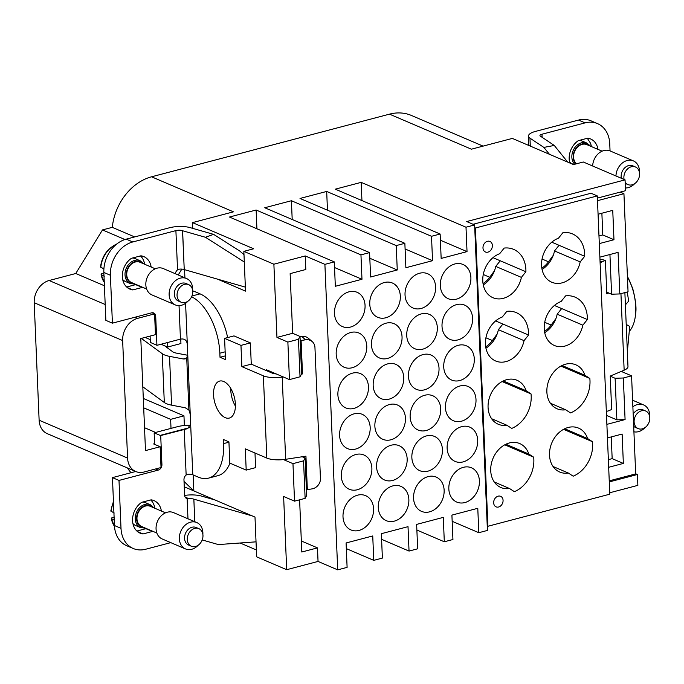 <?xml version="1.0" encoding="UTF-8"?>
<svg xmlns="http://www.w3.org/2000/svg" width="684" height="684" viewBox="0 0 684 684"><rect width="100%" height="100%" fill="white"/><g stroke="black" fill="none" stroke-linecap="round" stroke-linejoin="round"><path stroke-width="1.03" d="M625.15 182.132A9.559 7.49 113.2 0 0 627.963 184.577A9.559 7.49 113.2 0 0 635.821 182.731A9.559 7.49 113.2 0 0 635.487 166.999A9.559 7.49 113.2 0 0 627.638 168.845A9.559 7.49 113.2 0 0 624.082 179.447M635.487 166.999L632.76 165.827A9.559 7.49 113.2 0 0 624.902 167.674A9.559 7.49 113.2 0 0 621.354 178.285M625.21 183.398A9.559 7.49 113.2 0 0 625.236 183.406L627.963 184.577M615.959 175.976A14.338 11.235 -66.8 0 1 621.585 163.664A14.338 11.235 -66.8 0 1 633.367 160.885A14.338 11.235 -66.8 0 1 639.463 172.659M634.803 183.543A14.338 11.235 -66.8 0 1 633.863 184.483A14.338 11.235 -66.8 0 1 625.398 187.98M633.367 160.885L610.068 150.925A14.338 11.235 113.2 0 0 598.295 153.695A14.338 11.235 113.2 0 0 592.66 166.007M602.117 151.155L586.915 144.657A10.995 8.618 113.2 0 0 577.886 146.778A10.995 8.618 113.2 0 0 576.509 163.784M590.643 146.248L586.932 143.101L582.016 140.998A12.432 9.738 113.2 0 0 579.331 140.382M569.524 161.911A12.432 9.738 113.2 0 0 572.243 163.852L573.765 164.502M591.438 146.59L590.617 143.375L587.317 138.279M635.675 473.773L637.411 474.508L637.864 485.358L609.743 492.762M609.29 481.912L637.411 474.508M597.397 198.112L625.509 190.716L625.056 179.866L583.29 161.997L573.491 164.579L512.342 138.416L471.404 149.189L389.504 114.151L151.557 176.797A50.667 39.706 113.2 0 0 112.279 227.344L134.68 236.929M474.628 224.942L487.427 530.433L478.809 532.699L477.783 508.298L451.91 515.112L452.936 539.514L444.309 541.779L443.292 517.378L416.642 524.397L417.659 548.799L409.041 551.073L408.015 526.663L381.364 533.682L382.382 558.084L373.763 560.358L372.737 535.957L346.087 542.968L347.104 567.369L337.699 569.849L324.9 264.357L334.305 261.887L335.331 286.288L361.981 279.269L360.955 254.867L369.582 252.601L370.6 277.003L397.259 269.983L396.233 245.582L404.86 243.307L405.877 267.718L432.536 260.698L431.51 236.296L440.137 234.022L441.154 258.424L467.027 251.618L466.001 227.216L474.628 224.942L466.71 221.556L625.056 179.866M542.061 269.436A23.897 18.733 113.2 0 0 553.262 255.32L548.517 261.792A22.469 17.604 113.2 0 1 541.831 268.128M483.272 284.912A23.897 18.733 113.2 0 0 494.464 270.796L489.727 277.268A22.469 17.604 113.2 0 1 483.032 283.603M544.712 332.698A23.897 18.733 113.2 0 0 555.912 318.582L551.167 325.062A22.469 17.604 113.2 0 1 544.481 331.389M485.922 348.182A23.897 18.733 113.2 0 0 497.123 334.066L492.377 340.538A22.469 17.604 113.2 0 1 485.683 346.873M451.064 496.917A18.639 14.612 -66.8 0 1 453.022 474.987A18.639 14.612 -66.8 0 1 471.396 467.771A18.639 14.612 -66.8 0 1 477.184 472.96A18.639 14.612 -66.8 0 1 475.183 494.951A18.639 14.612 -66.8 0 1 456.732 502.056A18.639 14.612 -66.8 0 1 451.064 496.917M415.786 506.203A18.639 14.612 -66.8 0 1 417.744 484.281A18.639 14.612 -66.8 0 1 436.118 477.064A18.639 14.612 -66.8 0 1 441.907 482.246A18.639 14.612 -66.8 0 1 439.906 504.236A18.639 14.612 -66.8 0 1 421.455 511.341A18.639 14.612 -66.8 0 1 415.786 506.203M380.509 515.497A18.639 14.612 -66.8 0 1 382.467 493.566A18.639 14.612 -66.8 0 1 400.85 486.35A18.639 14.612 -66.8 0 1 406.629 491.531A18.639 14.612 -66.8 0 1 404.629 513.53A18.639 14.612 -66.8 0 1 386.178 520.627A18.639 14.612 -66.8 0 1 380.509 515.497M345.232 524.782A18.639 14.612 -66.8 0 1 347.19 502.851A18.639 14.612 -66.8 0 1 365.572 495.635A18.639 14.612 -66.8 0 1 371.352 500.816A18.639 14.612 -66.8 0 1 369.351 522.815A18.639 14.612 -66.8 0 1 350.901 529.912A18.639 14.612 -66.8 0 1 345.232 524.782M449.354 456.245A18.639 14.612 -66.8 0 1 451.312 434.314A18.639 14.612 -66.8 0 1 469.694 427.098A18.639 14.612 -66.8 0 1 475.483 432.288A18.639 14.612 -66.8 0 1 473.473 454.279A18.639 14.612 -66.8 0 1 455.022 461.384A18.639 14.612 -66.8 0 1 449.354 456.245M414.085 465.539A18.639 14.612 -66.8 0 1 416.034 443.608A18.639 14.612 -66.8 0 1 434.417 436.392A18.639 14.612 -66.8 0 1 440.205 441.573A18.639 14.612 -66.8 0 1 438.196 463.572A18.639 14.612 -66.8 0 1 419.754 470.669A18.639 14.612 -66.8 0 1 414.085 465.539M378.808 474.824A18.639 14.612 -66.8 0 1 380.766 452.894A18.639 14.612 -66.8 0 1 399.14 445.677A18.639 14.612 -66.8 0 1 404.928 450.859A18.639 14.612 -66.8 0 1 402.927 472.858A18.639 14.612 -66.8 0 1 384.476 479.954A18.639 14.612 -66.8 0 1 378.808 474.824M343.53 484.11A18.639 14.612 -66.8 0 1 345.488 462.179A18.639 14.612 -66.8 0 1 363.862 454.963A18.639 14.612 -66.8 0 1 369.651 460.144A18.639 14.612 -66.8 0 1 367.65 482.143A18.639 14.612 -66.8 0 1 349.199 489.24A18.639 14.612 -66.8 0 1 343.53 484.11M447.652 415.573A18.639 14.612 -66.8 0 1 449.61 393.651A18.639 14.612 -66.8 0 1 467.993 386.434A18.639 14.612 -66.8 0 1 473.773 391.616A18.639 14.612 -66.8 0 1 471.772 413.606A18.639 14.612 -66.8 0 1 453.321 420.711A18.639 14.612 -66.8 0 1 447.652 415.573M412.375 424.867A18.639 14.612 -66.8 0 1 414.333 402.936A18.639 14.612 -66.8 0 1 432.716 395.72A18.639 14.612 -66.8 0 1 438.495 400.901A18.639 14.612 -66.8 0 1 436.495 422.9A18.639 14.612 -66.8 0 1 418.044 429.997A18.639 14.612 -66.8 0 1 412.375 424.867M377.098 434.152A18.639 14.612 -66.8 0 1 379.056 412.221A18.639 14.612 -66.8 0 1 397.438 405.005A18.639 14.612 -66.8 0 1 403.218 410.186A18.639 14.612 -66.8 0 1 401.217 432.185A18.639 14.612 -66.8 0 1 382.766 439.282A18.639 14.612 -66.8 0 1 377.098 434.152M341.82 443.437A18.639 14.612 -66.8 0 1 343.778 421.506A18.639 14.612 -66.8 0 1 362.161 414.29A18.639 14.612 -66.8 0 1 367.949 419.472A18.639 14.612 -66.8 0 1 365.94 441.471A18.639 14.612 -66.8 0 1 347.489 448.567A18.639 14.612 -66.8 0 1 341.82 443.437M445.951 374.909A18.639 14.612 -66.8 0 1 447.909 352.978A18.639 14.612 -66.8 0 1 466.283 345.762A18.639 14.612 -66.8 0 1 472.071 350.943A18.639 14.612 -66.8 0 1 470.07 372.942A18.639 14.612 -66.8 0 1 451.62 380.039A18.639 14.612 -66.8 0 1 445.951 374.909M410.674 384.194A18.639 14.612 -66.8 0 1 412.632 362.263A18.639 14.612 -66.8 0 1 431.005 355.047A18.639 14.612 -66.8 0 1 436.794 360.229A18.639 14.612 -66.8 0 1 434.793 382.228A18.639 14.612 -66.8 0 1 416.342 389.324A18.639 14.612 -66.8 0 1 410.674 384.194M375.396 393.48A18.639 14.612 -66.8 0 1 377.354 371.549A18.639 14.612 -66.8 0 1 395.728 364.333A18.639 14.612 -66.8 0 1 401.517 369.514A18.639 14.612 -66.8 0 1 399.516 391.513A18.639 14.612 -66.8 0 1 381.065 398.61A18.639 14.612 -66.8 0 1 375.396 393.48M340.119 402.765A18.639 14.612 -66.8 0 1 342.077 380.834A18.639 14.612 -66.8 0 1 360.459 373.618A18.639 14.612 -66.8 0 1 366.239 378.808A18.639 14.612 -66.8 0 1 364.239 400.798A18.639 14.612 -66.8 0 1 345.788 407.903A18.639 14.612 -66.8 0 1 340.119 402.765M444.241 334.237A18.639 14.612 -66.8 0 1 446.199 312.306A18.639 14.612 -66.8 0 1 464.581 305.09A18.639 14.612 -66.8 0 1 470.361 310.271A18.639 14.612 -66.8 0 1 468.36 332.27A18.639 14.612 -66.8 0 1 449.91 339.367A18.639 14.612 -66.8 0 1 444.241 334.237M408.964 343.522A18.639 14.612 -66.8 0 1 410.922 321.591A18.639 14.612 -66.8 0 1 429.304 314.375A18.639 14.612 -66.8 0 1 435.092 319.556A18.639 14.612 -66.8 0 1 433.083 341.555A18.639 14.612 -66.8 0 1 414.632 348.652A18.639 14.612 -66.8 0 1 408.964 343.522M373.695 352.807A18.639 14.612 -66.8 0 1 375.644 330.876A18.639 14.612 -66.8 0 1 394.027 323.66A18.639 14.612 -66.8 0 1 399.815 328.842A18.639 14.612 -66.8 0 1 397.806 350.841A18.639 14.612 -66.8 0 1 379.363 357.937A18.639 14.612 -66.8 0 1 373.695 352.807M338.418 362.092A18.639 14.612 -66.8 0 1 340.375 340.162A18.639 14.612 -66.8 0 1 358.749 332.946A18.639 14.612 -66.8 0 1 364.538 338.135A18.639 14.612 -66.8 0 1 362.537 360.126A18.639 14.612 -66.8 0 1 344.086 367.231A18.639 14.612 -66.8 0 1 338.418 362.092M442.539 293.564A18.639 14.612 -66.8 0 1 444.497 271.633A18.639 14.612 -66.8 0 1 462.871 264.417A18.639 14.612 -66.8 0 1 468.66 269.599A18.639 14.612 -66.8 0 1 466.659 291.598A18.639 14.612 -66.8 0 1 448.208 298.694A18.639 14.612 -66.8 0 1 442.539 293.564M407.262 302.85A18.639 14.612 -66.8 0 1 409.22 280.919A18.639 14.612 -66.8 0 1 427.603 273.703A18.639 14.612 -66.8 0 1 433.382 278.884A18.639 14.612 -66.8 0 1 431.382 300.883A18.639 14.612 -66.8 0 1 412.931 307.98A18.639 14.612 -66.8 0 1 407.262 302.85M371.985 312.135A18.639 14.612 -66.8 0 1 373.943 290.204A18.639 14.612 -66.8 0 1 392.325 282.988A18.639 14.612 -66.8 0 1 398.105 288.178A18.639 14.612 -66.8 0 1 396.104 310.168A18.639 14.612 -66.8 0 1 377.654 317.273A18.639 14.612 -66.8 0 1 371.985 312.135M336.708 321.42A18.639 14.612 -66.8 0 1 338.666 299.489A18.639 14.612 -66.8 0 1 357.048 292.273A18.639 14.612 -66.8 0 1 362.828 297.463A18.639 14.612 -66.8 0 1 360.827 319.454A18.639 14.612 -66.8 0 1 342.376 326.559A18.639 14.612 -66.8 0 1 336.708 321.42M327.465 210.202L326.687 191.443L300.028 198.454L404.86 243.307M432.536 260.698L405.09 248.959M431.51 236.296L326.687 191.443M292.196 219.487L291.41 200.728L264.751 207.748L369.582 252.601M397.259 269.983L369.813 258.244M396.233 245.582L291.41 200.728M360.955 254.867L256.132 210.014L256.919 228.772M361.981 279.269L334.544 267.529M256.132 210.014L229.473 217.033L334.305 261.887M283.484 459.588L292.966 463.649L294.539 501.158L283.621 496.49L286.69 569.695L256.662 556.844L254.995 517.078L193.846 490.915L193.179 474.935M254.987 453.013L255.602 467.634L246.197 470.113L229.815 463.102L228.926 441.864L223.463 439.53L223.634 443.591A47.803 25.342 75.3 0 1 208.509 478.142A47.803 25.342 75.3 0 1 198.232 477.107L192.777 474.764L190.237 414.213L188.904 410.084L185.27 407.775L171.573 405.159L169.529 356.355L183.227 358.963L186.681 358.057M208.509 478.142L217.914 475.662A47.803 25.342 -104.7 0 0 229.952 463.162M324.9 264.357L305.244 255.953L305.808 269.505L290.136 273.634L292.632 333.288L276.952 337.417L287.87 342.086L289.443 379.594L266.512 369.787L266.555 370.685L272.779 373.353A4.779 1.548 -2.4 0 0 276.079 373.874M276.952 337.417L273.882 264.204L243.855 251.361L245.522 291.127L217.503 279.132M184.911 277.832L184.569 269.684M192.7 290.871A16.254 5.258 -2.4 0 1 194.607 291.529L200.061 293.863A47.803 25.342 -104.7 0 1 227.627 337.58M224.591 338.375L240.965 345.386L241.862 366.624L251.267 364.144L250.378 342.906L233.996 335.895L224.591 338.375L225.481 359.613L220.017 357.279L225.327 355.885M251.267 364.144L266.555 370.685M243.855 251.361L253.653 248.779L192.503 222.616L192.751 228.371M466.001 227.216L361.178 182.363L361.939 200.566M467.027 251.618L440.393 240.221M361.178 182.363L335.305 189.169L440.137 234.022M444.309 541.779L416.872 530.04M409.041 551.073L381.595 539.325M373.763 560.358L346.318 548.619M478.809 532.699L452.175 521.311M289.443 379.594L300.028 376.807L301.576 373.951L300.002 336.442L292.632 333.288M292.966 463.649L303.551 460.862L305.098 458.006L302.217 456.767M184.03 481.442L193.846 490.915L184.252 486.811M294.539 501.158L305.124 498.371L306.671 495.515L305.098 458.006M303.551 460.862L305.124 498.371M287.87 342.086L298.455 339.298L300.028 376.807M112.279 227.344L102.48 229.918L124.941 239.528M160.159 446.746L145.487 450.602L140.793 338.529L155.456 334.673L154.593 313.879L137.57 318.368A19.118 14.988 113.2 0 0 122.65 340.564L127.575 458.066A19.118 14.988 -66.8 0 0 135.731 471.515A19.118 14.988 -66.8 0 0 144.008 472.011L161.031 467.531L160.159 446.746L153.609 443.942L154.618 443.677L154.644 444.386M135.731 471.515L47.281 433.673A19.118 14.988 -66.8 0 1 39.125 420.215L34.2 302.721L122.65 340.564M104.404 285.758L75.762 273.506L49.12 280.517A19.118 14.988 113.2 0 0 34.2 302.721M154.593 313.879L151.976 312.768M161.048 344.24L167.606 347.044L180.935 343.539L180.747 339.067M145.068 337.409L150.258 339.623M167.606 347.044L167.418 342.564M155.601 432.45L144.529 427.714M190.614 425.345A16.254 5.258 177.6 0 0 177.678 426.636L171.017 428.389L170.632 419.352L183.962 415.846L143.307 398.447M143.691 407.826L170.632 419.352M184.364 425.508L183.962 415.846M298.455 339.298L300.002 336.442M178.233 274.977L181.833 269.111M75.762 273.506L102.48 229.918M286.69 569.695L318.043 561.436L317.479 547.884L301.798 552.014L299.609 499.824M305.244 255.953L273.882 264.204M317.479 547.884L301.336 540.976M337.699 569.849L318.043 561.436M483.075 146.119L411.443 115.468A50.667 39.706 113.2 0 0 389.504 114.151M243.991 254.636L239.614 250.925L213.579 234.356L190.118 227.618A16.254 5.258 -2.4 0 0 169.341 227.798L126.232 239.152A28.685 22.478 -66.8 0 0 103.848 272.454L105.858 320.36L112.407 323.164L110.398 275.259A28.685 22.478 -66.8 0 1 132.781 241.956L175.899 230.602L177.541 269.847A4.779 3.745 113.2 0 0 175.395 273.754M192.503 222.616L233.449 211.835L151.557 176.797M256.372 549.953L240.118 542.993M203.935 495.233L204.003 496.806M131.054 472.721A50.667 39.706 -66.8 0 1 127.489 467.993M487.239 525.987L487.906 526.27L475.406 228.011L597.303 195.923L591.027 193.239L473.089 224.284M474.739 227.729L475.406 228.011M597.5 200.668L623.936 193.709L628.049 291.777L619.815 293.94L611.599 294.214L606.734 292.136M620.2 192.11L623.936 193.709M610.256 376.191L615.121 378.269L623.338 377.995L625.082 419.574L616.865 419.848L606.503 415.419M621.26 371.421L631.571 375.832L623.338 377.995M631.571 375.832L635.684 473.892L609.247 480.852M561.513 365.743L564.155 367.462L589.822 378.44L584.94 375.277L562.043 365.487M584.94 375.277A23.897 18.733 -66.8 0 0 575.868 364.828A23.897 18.733 -66.8 0 0 549.252 379.432A23.897 18.733 -66.8 0 0 557.067 408.776A23.897 18.733 -66.8 0 0 565.659 409.767L550.415 403.244M565.659 409.767L570.533 412.931A28.685 22.478 -66.8 0 0 589.822 378.44M564.155 367.462L560.906 366.068M502.714 381.227L505.365 382.937L531.023 393.924L526.15 390.761L503.253 380.962M526.15 390.761A23.897 18.733 -66.8 0 0 517.078 380.304A23.897 18.733 -66.8 0 0 490.454 394.907A23.897 18.733 -66.8 0 0 498.277 424.251A23.897 18.733 -66.8 0 0 506.861 425.243L491.625 418.719M506.861 425.243L511.743 428.406A28.685 22.478 -66.8 0 0 531.023 393.924M505.365 382.937L502.107 381.552M564.163 429.013L566.814 430.732L592.472 441.71L587.59 438.547L564.693 428.748M587.59 438.547A23.897 18.733 -66.8 0 0 578.527 428.09A23.897 18.733 -66.8 0 0 551.903 442.693A23.897 18.733 -66.8 0 0 559.717 472.037A23.897 18.733 -66.8 0 0 568.31 473.029L553.065 466.514M568.31 473.029L573.183 476.192A28.685 22.478 -66.8 0 0 592.472 441.71M566.814 430.732L563.556 429.338M505.373 444.489L508.015 446.207L533.674 457.186L528.8 454.022L505.904 444.232M528.8 454.022A23.897 18.733 -66.8 0 0 519.729 443.565A23.897 18.733 -66.8 0 0 493.104 458.177A23.897 18.733 -66.8 0 0 500.927 487.521A23.897 18.733 -66.8 0 0 509.512 488.513L494.276 481.989M509.512 488.513L514.394 491.676A28.685 22.478 -66.8 0 0 533.674 457.186M508.015 446.207L504.758 444.814M582.845 325.182A23.897 18.733 -66.8 0 1 554.416 345.506A23.897 18.733 -66.8 0 1 544.515 323.421A23.897 18.733 -66.8 0 1 561.119 301.49L565.625 295.856A28.685 22.478 -66.8 0 1 575.099 297.164A28.685 22.478 -66.8 0 1 587.351 319.548L582.845 325.182L557.178 314.195A23.897 18.733 -66.8 0 1 555.912 318.582M557.178 314.195L561.692 308.569L587.351 319.548M561.692 308.569L554.416 305.457M524.047 340.658A23.897 18.733 -66.8 0 1 495.618 360.981A23.897 18.733 -66.8 0 1 485.726 338.905A23.897 18.733 -66.8 0 1 502.33 316.966L506.835 311.331A28.685 22.478 -66.8 0 1 516.309 312.639A28.685 22.478 -66.8 0 1 528.552 335.023L524.047 340.658L498.388 329.679A23.897 18.733 -66.8 0 1 497.123 334.066M498.388 329.679L502.894 324.045L528.552 335.023M502.894 324.045L495.618 320.933M580.186 261.912A23.897 18.733 -66.8 0 1 551.766 282.236A23.897 18.733 -66.8 0 1 541.865 260.159A23.897 18.733 -66.8 0 1 558.469 238.22L562.975 232.586A28.685 22.478 -66.8 0 1 572.448 233.894A28.685 22.478 -66.8 0 1 584.7 256.278L580.186 261.912L554.527 250.934A23.897 18.733 -66.8 0 1 553.262 255.32M554.527 250.934L559.042 245.299L584.7 256.278M559.042 245.299L551.766 242.187M521.396 277.388A23.897 18.733 -66.8 0 1 492.967 297.72A23.897 18.733 -66.8 0 1 483.075 275.635A23.897 18.733 -66.8 0 1 499.671 253.704L504.185 248.07A28.685 22.478 -66.8 0 1 513.658 249.378A28.685 22.478 -66.8 0 1 525.902 271.753L521.396 277.388L495.738 266.409A23.897 18.733 -66.8 0 1 494.464 270.796M495.738 266.409L500.243 260.775L525.902 271.753M500.243 260.775L492.967 257.663M597.303 195.923L609.803 494.181L487.906 526.27M599.868 257.158L618.071 252.37L619.815 293.94M609.931 254.508L611.599 294.214M615.121 378.269L616.865 419.848M606.879 424.362L625.082 419.574M607.443 437.922L622.124 434.058L623.355 463.427L608.674 467.292M599.304 243.598L613.976 239.733L612.744 210.364L598.072 214.229M611.248 436.922L612.163 458.639L608.358 459.639M623.355 463.427L612.163 458.639M613.976 239.733L602.784 234.945L601.877 213.228M598.979 235.946L602.784 234.945M493.66 502.826A5.737 4.497 113.2 0 0 496.105 506.861A5.737 4.497 113.2 0 0 500.868 505.715A5.737 4.497 113.2 0 0 503.065 500.355A5.737 4.497 113.2 0 0 500.62 496.319A5.737 4.497 113.2 0 0 495.866 497.465A5.737 4.497 113.2 0 0 493.66 502.826M482.981 247.95A5.737 4.497 113.2 0 0 485.426 251.986A5.737 4.497 113.2 0 0 490.18 250.84A5.737 4.497 113.2 0 0 492.386 245.479A5.737 4.497 113.2 0 0 489.941 241.443A5.737 4.497 113.2 0 0 485.178 242.589A5.737 4.497 113.2 0 0 482.981 247.95M244.299 261.998L205.465 237.28L213.579 234.356M175.899 230.602A4.779 1.548 -2.4 0 1 182.542 230.739L205.465 237.28M182.611 230.722L184.235 269.582L245.359 287.135M182.542 230.739L184.235 269.582M191.605 296.771A47.803 25.342 75.3 0 1 219.846 353.209L220.017 357.279M240.965 345.386L250.378 342.906M241.862 366.624L263.374 375.824A16.254 5.258 -2.4 0 0 282.21 377.064L283.176 376.918M301.541 373.105L302.499 373.926L301.507 374.08M306.389 488.795L307.347 489.616L305.945 456.177L285.656 459.306A16.254 5.258 177.6 0 1 266.82 458.075L245.308 448.866L246.197 470.113M142.811 386.785L164.305 402.508A21.033 6.806 -2.4 0 0 171.573 405.159M141.332 338.392L162.262 353.705A21.033 6.806 -2.4 0 0 169.529 356.355M164.553 345.745L172.813 351.85A9.559 3.095 -2.4 0 0 176.13 353.072L187.732 355.278M300.011 336.708L301.695 336.442A9.559 8.55 -49.3 0 1 308.304 338.229L312.203 341.581A9.559 8.55 -49.3 0 1 314.948 347.438L320.445 478.492A9.559 8.55 -49.3 0 1 311.836 488.923L307.347 489.616M300.139 339.666L301.097 340.487L305.586 339.794A9.559 8.55 -49.3 0 1 312.203 341.581M301.097 340.487L302.499 373.926M202.199 539.941L218.341 544.575L256.03 541.839M190.648 424.157L187.544 428.646L160.706 435.554L161.928 464.556A4.779 3.745 113.2 0 1 158.192 470.105L118.999 480.424L121.008 528.322A28.685 22.478 -66.8 0 0 133.243 548.5A28.685 22.478 -66.8 0 0 145.658 549.252L170.786 542.634M118.999 480.424L112.45 477.62L114.45 525.526A28.685 22.478 -66.8 0 0 126.685 545.704L133.243 548.5M194.803 521.712L193.854 499.158L252.336 515.941M194.743 521.687L193.854 499.158M214.99 499.961L201.37 496.054A16.254 5.258 177.6 0 0 184.629 495.421M223.719 381.492A19.118 10.14 75.3 0 1 235.039 400.636A19.118 10.14 75.3 0 1 229.345 418.061A19.118 10.14 75.3 0 1 225.233 417.65A19.118 10.14 75.3 0 1 213.912 398.507A19.118 10.14 75.3 0 1 219.607 381.082A19.118 10.14 75.3 0 1 223.719 381.492M235.416 406.099A19.118 10.14 75.3 0 1 230.782 388.503M190.237 414.213L187.322 344.616C186.912 340.23 184.62 338.4 180.448 339.136L156.927 345.326L155.713 316.324A4.779 3.745 113.2 0 0 153.669 312.964A4.779 3.745 113.2 0 0 151.6 312.844L112.407 323.164M184.227 429.364L186.142 475.012A4.779 3.745 113.2 0 0 183.962 479.766L184.603 495.13A4.779 3.745 113.2 0 0 186.647 498.499A4.779 3.745 113.2 0 0 187.134 498.653L188.938 498.721A4.779 1.548 177.6 0 1 193.794 499.166M186.142 475.012L187.92 474.32A4.779 1.548 177.6 0 1 192.777 474.764M177.541 269.847L179.319 269.154A4.779 1.548 177.6 0 1 184.176 269.599M171.017 428.389L154.156 432.827L154.618 443.677M160.706 435.554A5.737 3.044 75.3 0 1 160.167 435.4L154.156 432.827M187.732 354.56L186.723 358.014L185.116 358.92L183.227 358.963M156.927 345.326A5.737 3.044 75.3 0 0 156.38 345.018L150.369 342.445L150.104 336.083M151.155 267.025A17.69 13.86 113.2 0 0 143.811 256.603A17.69 13.86 113.2 0 0 140.887 255.807L131.482 258.287A17.69 13.86 113.2 0 0 122.359 274.84A17.69 13.86 113.2 0 0 129.892 289.127A17.69 13.86 113.2 0 0 132.807 289.922L127.301 287.562M132.807 289.922L142.212 287.442A17.69 13.86 113.2 0 0 142.511 287.246M161.381 511.059A17.69 13.86 113.2 0 0 154.037 500.628A17.69 13.86 113.2 0 0 151.121 499.842L141.708 502.312A17.69 13.86 113.2 0 0 132.585 518.874A17.69 13.86 113.2 0 0 140.117 533.152A17.69 13.86 113.2 0 0 143.042 533.947L137.535 531.596M143.042 533.947L152.447 531.468A17.69 13.86 113.2 0 0 152.737 531.271M135.697 471.498L112.45 477.62M624.877 292.607L627.98 366.59A16.254 5.258 177.6 0 1 624.15 370.198L610.248 376.063L611.65 409.502L608.572 410.802A9.559 5.925 -76.7 0 1 606.323 411.127M599.954 259.091L605.4 260.373L606.802 293.812L608.743 293M605.4 260.373L602.322 261.673L600.039 261.134M600.125 263.22A9.559 5.925 -76.7 0 1 602.322 261.673M597.517 123.616A28.685 22.478 -66.8 0 0 585.102 122.872L541.985 134.226A4.779 1.548 177.6 0 0 539.941 135.594A4.779 1.548 177.6 0 0 540.796 136.424L554.279 145.453L543.865 147.402L529.963 138.151A16.254 5.258 177.6 0 1 528.476 136.073A16.254 5.258 177.6 0 1 535.435 131.422L578.544 120.068A28.685 22.478 -66.8 0 1 590.967 120.812L597.517 123.616A28.685 22.478 -66.8 0 1 609.752 143.794L610.051 150.916M567.703 162.099L554.279 145.453M549.406 154.268L543.865 147.402M597.987 149.394A17.69 13.86 113.2 0 0 590.643 138.972A17.69 13.86 113.2 0 0 587.718 138.177L578.313 140.648A17.69 13.86 113.2 0 0 569.781 162.989M625.39 304.91L628.647 301.105L627.279 291.974M627.356 351.73L629.716 326.456L626.211 324.421M629.485 331.133A39.202 20.785 -104.7 0 0 635.598 313.845A39.202 20.785 -104.7 0 0 632.238 287.836A39.202 20.785 -104.7 0 0 627.408 276.507M152.447 531.468L145.889 528.672L136.894 531.04M150.711 499.944A17.69 13.86 -66.8 0 1 151.686 500.979A17.69 13.86 -66.8 0 1 154.011 505.04A17.69 13.86 -66.8 0 1 154.832 508.255M142.212 287.442L135.663 284.638L126.668 287.006M140.485 255.919A17.69 13.86 -66.8 0 1 141.46 256.953A17.69 13.86 -66.8 0 1 143.785 261.006A17.69 13.86 -66.8 0 1 144.606 264.221M646.047 426.756A9.559 7.49 113.2 0 0 645.713 411.024A9.559 7.49 113.2 0 0 637.864 412.871A9.559 7.49 113.2 0 0 638.189 428.603A9.559 7.49 113.2 0 0 646.047 426.756M645.713 411.024L642.986 409.861A9.559 7.49 113.2 0 0 635.137 411.708A9.559 7.49 113.2 0 0 633.17 414.085M633.683 426.26A9.559 7.49 113.2 0 0 635.462 427.44L638.189 428.603M632.871 406.809A14.338 11.235 -66.8 0 1 643.593 404.919A14.338 11.235 -66.8 0 1 649.689 416.684M645.029 427.577A14.338 11.235 -66.8 0 1 644.089 428.517A14.338 11.235 -66.8 0 1 633.914 431.801M199.215 544.396A9.559 7.49 113.2 0 0 198.882 528.664A9.559 7.49 113.2 0 0 191.033 530.51A9.559 7.49 113.2 0 0 191.366 546.242A9.559 7.49 113.2 0 0 199.215 544.396M198.882 528.664L196.154 527.492A9.559 7.49 113.2 0 0 188.305 529.339A9.559 7.49 113.2 0 0 188.63 545.071L191.366 546.242M198.198 545.208A14.338 11.235 -66.8 0 1 197.257 546.148A14.338 11.235 -66.8 0 1 185.475 548.919A14.338 11.235 -66.8 0 1 184.988 525.321A14.338 11.235 -66.8 0 1 196.761 522.55A14.338 11.235 -66.8 0 1 202.857 534.315M196.761 522.55L173.462 512.59A14.338 11.235 113.2 0 0 161.689 515.36A14.338 11.235 113.2 0 0 162.185 538.958L185.475 548.919M165.519 512.82L150.309 506.314A10.995 8.618 113.2 0 0 141.28 508.443A10.995 8.618 113.2 0 0 141.665 526.535L156.867 533.041M154.037 507.913L150.326 504.766L145.418 502.663A12.432 9.738 113.2 0 0 142.725 502.047M132.918 523.576A12.432 9.738 113.2 0 0 135.637 525.517L140.553 527.62A12.432 9.738 113.2 0 1 140.126 507.169A12.432 9.738 113.2 0 1 150.326 504.766M113.441 501.398L110.782 511.025L114.211 513.026M114.1 517.155L111.919 517.728L111.338 518.575L114.519 520.25M114.51 526.475L111.338 518.575A23.991 18.801 113.2 0 0 114.502 526.364M188.989 300.361A9.559 7.49 113.2 0 0 188.656 284.629A9.559 7.49 113.2 0 0 180.807 286.476A9.559 7.49 113.2 0 0 181.132 302.208A9.559 7.49 113.2 0 0 188.989 300.361M188.656 284.629L185.928 283.467A9.559 7.49 113.2 0 0 178.071 285.313A9.559 7.49 113.2 0 0 178.404 301.046L181.132 302.208M187.972 301.182A14.338 11.235 -66.8 0 1 187.031 302.123A14.338 11.235 -66.8 0 1 175.249 304.893A14.338 11.235 -66.8 0 1 174.753 281.295A14.338 11.235 -66.8 0 1 186.535 278.525A14.338 11.235 -66.8 0 1 192.632 290.29M186.535 278.525L163.237 268.555A14.338 11.235 113.2 0 0 151.463 271.326A14.338 11.235 113.2 0 0 151.959 294.924L175.249 304.893M155.285 268.795L140.083 262.288A10.995 8.618 113.2 0 0 131.054 264.409A10.995 8.618 113.2 0 0 131.431 282.501L146.641 289.007M143.811 263.879L140.1 260.732L135.184 258.637A12.432 9.738 113.2 0 0 132.499 258.022M122.692 279.542A12.432 9.738 113.2 0 0 125.411 281.483L130.319 283.586A12.432 9.738 113.2 0 1 129.892 263.135A12.432 9.738 113.2 0 1 140.1 260.732M117.032 243.803L109.731 248.412C104.464 253.422 101.403 259.621 100.557 266.999L103.985 268.992M103.874 273.121L101.694 273.703L101.112 274.541L104.293 276.225M104.267 282.424L101.112 274.541A23.991 18.801 113.2 0 0 104.259 282.312M589.275 145.666A11.474 8.995 113.2 0 0 577.681 146.427A11.474 8.995 113.2 0 0 575.971 163.921M586.932 143.101A12.432 9.738 113.2 0 0 576.723 145.504A12.432 9.738 113.2 0 0 574.68 164.263M542.061 259.031L548.517 261.792M483.263 274.506L489.727 277.268M544.712 322.301L551.167 325.062M485.914 337.776L492.377 340.538M127.575 458.066L39.125 420.215M49.12 280.517L105.191 304.508M134.928 317.231L137.57 318.368M132.781 241.956L126.232 239.152M110.398 275.259L103.848 272.454M191.93 296.001L200.061 293.863M219.846 353.209L225.156 351.815M223.634 443.591L228.943 442.197M266.82 458.075L263.374 375.824M285.656 459.306L282.21 377.064M164.305 402.508L162.262 353.705M121.008 528.322L114.45 525.526M301.695 336.442L305.586 339.794M187.322 344.616L185.586 303.294M185.125 497.088L188.938 498.721M187.134 498.653L187.972 518.797M160.167 435.4L189.596 427.654M188.904 410.084L186.723 358.014M179.037 305.611L180.448 339.136M155.713 316.324L154.669 315.88M161.928 464.556L160.885 464.111M158.192 470.105L155.55 468.976M620.944 293.641L624.15 370.198M585.102 122.872L578.544 120.068M529.963 138.151L530.297 146.094M542.113 137.364L541.985 134.226M152.669 507.331A11.474 8.995 113.2 0 0 141.075 508.092A11.474 8.995 113.2 0 0 136.706 520.191A11.474 8.995 113.2 0 0 144.025 527.544M113.476 502.09A23.991 18.801 113.2 0 0 111.03 511.341M142.443 263.297A11.474 8.995 113.2 0 0 130.849 264.067A11.474 8.995 113.2 0 0 126.472 276.165A11.474 8.995 113.2 0 0 133.79 283.518M116.656 244.094A23.991 18.801 113.2 0 0 110.107 248.395A23.991 18.801 113.2 0 0 100.805 267.316M528.869 145.487L528.476 136.073M635.598 313.845C636.633 308.364 635.65 299.84 632.649 288.272L627.399 276.387M632.589 400.208L643.593 404.919M145.384 528.125L140.553 527.62M135.158 284.099L130.319 283.586"/></g></svg>
